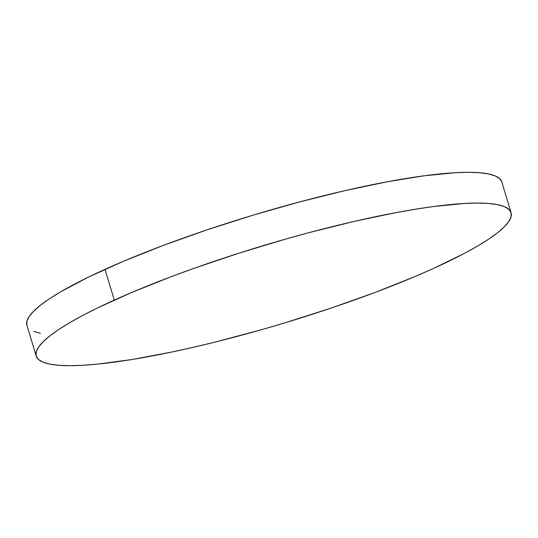 <?xml version="1.0" encoding="UTF-8"?>
<svg xmlns="http://www.w3.org/2000/svg" width="538" height="538" viewBox="0 0 538 538"><rect width="100%" height="100%" fill="white"/><g stroke="black" fill="none" stroke-linecap="round" stroke-linejoin="round"><path stroke-width="0.81" d="M511.087 212.685L501.799 181.938A248.031 40.081 163.2 0 0 355.551 188.253A248.031 40.081 163.2 0 0 105.004 269.336L114.285 300.09L105.004 269.336A248.031 40.081 163.2 0 0 26.913 325.315L36.201 356.062A248.031 40.081 -16.8 0 1 114.285 300.09A248.031 40.081 -16.8 0 1 364.831 219.006A248.031 40.081 -16.8 0 1 511.087 212.685A248.031 40.081 -16.8 0 1 432.996 268.664A248.031 40.081 -16.8 0 1 182.449 349.747A248.031 40.081 -16.8 0 1 36.201 356.062M26.9 325.261L26.94 321.146L29.26 316.384L33.854 311.011L40.659 305.086L49.624 298.671L60.653 291.818L88.481 277.083L123.061 261.441L163.068 245.503L206.975 229.874L253.082 215.16L299.626 201.925L344.811 190.674L386.909 181.844L424.294 175.771L455.531 172.691L468.464 172.315L479.425 172.718L488.316 173.909L495.054 175.859L499.567 178.562L501.813 181.985M40.397 333.345L33.665 331.388M432.996 268.664L414.939 276.559L374.932 292.497L331.025 308.126L284.918 322.84L261.589 329.68L215.503 341.98L193.189 347.326L171.649 352.067L131.716 359.559L97.237 364.152L82.469 365.309L69.537 365.685L58.575 365.282L49.684 364.091L42.946 362.141L38.433 359.438L36.187 356.015L36.221 351.899L38.548 347.131L43.134 341.764L49.947 335.84L58.911 329.424L69.94 322.571L82.933 315.349L97.761 307.83L132.341 292.195L172.355 276.25L193.922 268.361L239.148 253.116L285.698 239.074L308.913 232.672L354.098 221.421L396.19 212.591L415.571 209.195L433.581 206.518L464.819 203.438L477.744 203.061L488.712 203.472L497.603 204.655L504.335 206.612L508.854 209.309L511.1 212.739L511.06 216.854L508.74 221.616L504.146 226.989L497.341 232.914L488.376 239.329L477.347 246.182L464.355 253.398L432.996 268.664"/></g></svg>
